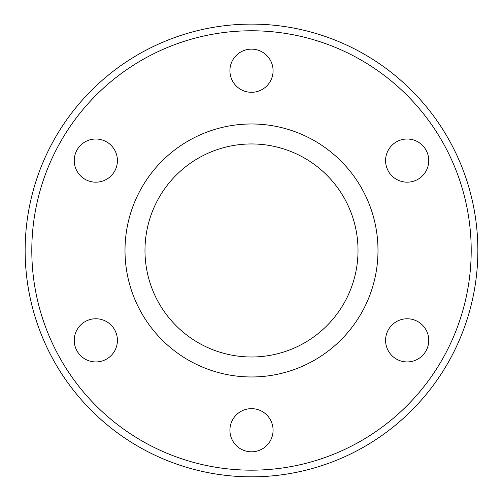 <?xml version="1.0" encoding="UTF-8"?>
<svg xmlns="http://www.w3.org/2000/svg" width="503" height="503" viewBox="0 0 503 503"><rect width="100%" height="100%" fill="white"/><g stroke="black" fill="none" stroke-linecap="round" stroke-linejoin="round"><path stroke-width="0.75" d="M26.03 270.444A226.356 226.356 0 0 0 251.5 476.831A226.356 226.356 0 0 0 447.532 137.294A226.356 226.356 0 0 0 55.468 137.294A226.356 226.356 0 0 0 251.5 476.831A226.356 226.356 0 0 0 447.532 137.294A226.356 226.356 0 0 0 55.468 137.294A226.356 226.356 0 0 0 251.5 476.831A226.356 226.356 0 0 1 26.03 270.444M385.587 340.349A21.585 21.585 0 0 1 417.962 321.656A21.585 21.585 0 0 1 417.962 359.041A21.585 21.585 0 0 1 385.587 340.349M385.587 160.595A21.585 21.585 0 0 1 417.962 141.903A21.585 21.585 0 0 1 417.962 179.288A21.585 21.585 0 0 1 385.587 160.595M229.915 70.722A21.585 21.585 0 0 1 262.289 52.029A21.585 21.585 0 0 1 262.289 89.415A21.585 21.585 0 0 1 229.915 70.722M74.243 160.595A21.585 21.585 0 0 1 106.623 141.903A21.585 21.585 0 0 1 106.623 179.288A21.585 21.585 0 0 1 74.243 160.595M74.243 340.349A21.585 21.585 0 0 1 106.623 321.656A21.585 21.585 0 0 1 106.623 359.041A21.585 21.585 0 0 1 74.243 340.349M229.915 430.228A21.585 21.585 0 0 1 262.289 411.536A21.585 21.585 0 0 1 262.289 448.921A21.585 21.585 0 0 1 229.915 430.228M251.5 376.967A126.492 126.492 0 0 0 361.047 187.229A126.492 126.492 0 0 0 141.953 187.229A126.492 126.492 0 0 0 251.5 376.967M251.5 356.992A106.523 106.523 0 0 0 343.75 197.214A106.523 106.523 0 0 0 159.25 197.214A106.523 106.523 0 0 0 251.5 356.992M251.5 470.173A219.698 219.698 0 0 0 441.766 140.626A219.698 219.698 0 0 0 61.234 140.626A219.698 219.698 0 0 0 251.5 470.173"/></g></svg>

